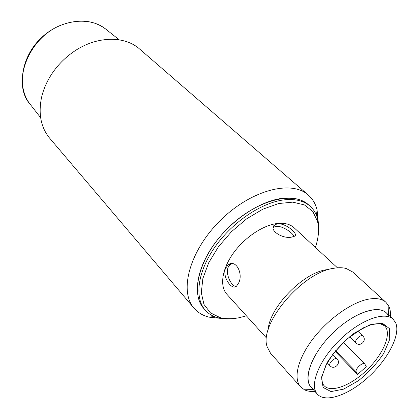 <?xml version="1.0" encoding="UTF-8"?>
<svg xmlns="http://www.w3.org/2000/svg" width="419" height="419" viewBox="0 0 419 419"><rect width="100%" height="100%" fill="white"/><g stroke="black" fill="none" stroke-linecap="round" stroke-linejoin="round"><path stroke-width="0.63" d="M317.434 394.221L311.024 387.151C302.638 378.472 311.972 353.557 332.309 333.524C352.536 313.375 377.535 304.283 386.135 312.747L393.148 319.22L395.73 322.939C400.737 334.802 387.973 359.256 368.484 376.98C349.085 394.818 325.699 403.298 317.434 394.221C309.138 385.653 318.691 360.686 339.196 340.474C359.596 320.163 384.652 310.846 393.148 319.22M335.074 351.337L357.575 374.46L366.279 366.709L364.787 363.928C362.885 361.56 354.547 369.349 356.239 371.915L357.575 374.46M238.835 282.621C243.224 273.633 236.08 259.282 228.444 264.562L225.49 268.349C222.18 277.174 232.063 291.069 236.604 286.083L238.835 282.621M236.023 286.507C229.785 285.648 223.159 268.406 230.979 264.169L232.126 263.593M274.545 224.977C268.176 230.183 282.909 239.275 291.734 237.086L294.348 236.295C299.417 234.436 285.81 222.96 277.525 223.756L274.545 224.977L273.481 227.648C278.116 222.913 292.373 231.943 294.054 236.457M337.468 267.809L294.065 227.737C290.063 224.107 284.459 222.693 277.247 223.495C262.771 225.213 244.12 237.819 232.98 253.705C221.798 269.59 219.603 286.371 226.889 294.285L266.552 338.065M326.501 269.705C302.869 272.821 269.16 307.714 268.139 329.989M246.403 315.826L239.605 317.623C232.43 319.105 225.951 319.11 220.169 317.644L210.469 312.862L203.969 304.424L201.303 292.745L202.854 278.546L208.672 262.823L218.44 246.775L231.445 231.702L246.634 218.844L262.776 209.228L278.556 203.555L292.766 202.141L304.419 204.917L312.794 211.49L317.487 221.242C319.32 228.942 318.629 237.678 315.423 247.456M314.92 391.451C310.83 391.744 307.342 391.189 304.451 389.78L300.591 386.863C293.153 378.739 297.61 359.167 312.537 339.421C327.412 319.681 350.645 302.9 367.453 299.36C375.712 297.679 381.877 298.663 385.946 302.314L388.822 306.2C390.204 309.102 390.728 312.595 390.398 316.68M385.946 302.314L352.667 271.978L346.225 268.511C342.716 267.537 338.625 267.458 333.938 268.265C302.392 272.125 258.575 324.259 267.17 346.827L270.574 353.306L300.591 386.863M314.187 389.544C301.324 383.689 309.447 356.003 332.309 333.524C355.003 310.877 382.767 303.01 388.497 315.931M310.018 206.148L308.311 204.65C302.319 199.439 294.044 197.286 283.48 198.208C261.126 200.282 231.613 219.635 213.9 244.565C196.113 269.496 192.667 295.809 203.671 308.316L205.148 310.034C194.165 297.548 197.653 271.213 215.492 246.241C233.257 221.269 262.828 201.853 285.192 199.743C295.756 198.805 304.032 200.942 310.018 206.148C313.826 209.547 316.397 213.91 317.733 219.237C319.011 224.458 319.105 230.241 318.016 236.594M235.515 318.32C229.156 319.346 223.369 319.199 218.163 317.874C212.847 316.486 208.51 313.873 205.148 310.034M308.253 195.003L139.721 49.123C124.48 35.316 95.857 35.845 72.99 52.181C65.38 57.544 58.854 64.007 53.417 71.57C47.504 79.924 43.524 88.666 41.476 97.779C38.239 114.183 40.994 127.68 49.735 138.27L194.023 308.164C178.808 291.294 189.545 250.761 220.31 220.462C250.897 189.99 291.524 179.631 308.253 195.003C312.658 198.884 315.601 203.891 317.089 210.024L318.152 221.153M204.43 309.154C189.446 294.316 199.14 256.459 227.91 228.14C256.501 199.638 294.447 190.299 309.143 205.42M220.08 318.309L208.955 317.141C202.838 315.596 197.862 312.605 194.023 308.164M323.075 387.423L331.047 391.587L343.648 389.115L358.376 380.735C368.401 372.685 376.838 363.587 383.694 353.447L389.738 339.39L389.392 328.559L382.411 323.222L369.893 324.756L354.27 333.147C343.334 341.789 334.294 351.588 327.155 362.555L321.567 377.121L323.075 387.423M383.144 324.484L384.569 325.82L382.196 324.039C381.091 323.368 377.65 323.494 371.883 324.406L362.985 327.988L347.393 338.699L333.503 353.327L325.898 365.289L322.106 376.073L321.782 379.368L322.41 383.469L324.112 385.705C331.141 393.362 351.735 385.176 367.699 369.249C383.778 353.437 392.153 332.916 384.569 325.82L379.981 323.526M321.86 381.096L323.295 384.658M329.952 365.724C329.229 364.425 330.02 362.644 332.325 360.377C334.435 358.654 336.001 358.156 337.017 358.879C341.6 363.268 334.147 370.49 329.952 365.724L327.202 362.828M355.872 342.915C355.108 341.59 355.914 339.757 358.276 337.415C360.288 335.766 361.786 335.279 362.77 335.959C367.463 340.202 360.183 347.54 355.872 342.915L349.692 336.782M335.582 350.719L356.239 371.915M40.627 117.676L30.367 104.53C10.339 82.559 29.498 34.604 64.573 23.946C81.056 18.865 94.919 20.693 106.169 29.44L119.221 39.821M332.691 354.401L337.017 358.879M357.711 331.02L362.77 335.959M324.112 385.705L322.792 384.27M364.787 363.928L343.36 342.36M230.979 264.169L228.444 264.562M317.487 221.242L317.733 219.237M220.169 317.644L218.163 317.874M388.533 314.962L388.822 306.2M313.218 389.57L304.451 389.78M30.367 104.53C16.75 87.901 20.782 58.005 40.329 38.784C59.734 19.415 89.666 15.66 106.169 29.44M316.434 215.251L317.089 210.024M214.193 316.534L208.955 317.141"/></g></svg>
